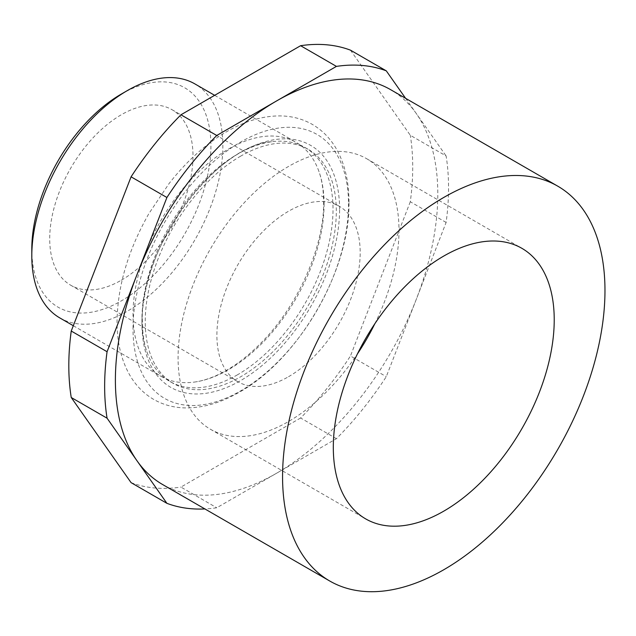 <?xml version="1.0" encoding="UTF-8"?>
<svg xmlns="http://www.w3.org/2000/svg" width="636" height="636" viewBox="0 0 636 636"><rect width="100%" height="100%" fill="white"/><g stroke="black" fill="none" stroke-linecap="round" stroke-linejoin="round"><path stroke-width="0.48" stroke-dasharray="3.18 2.39" d="M133.011 328.613A152.394 87.983 -60 0 1 240.774 141.971A152.394 87.983 -60 0 1 348.528 204.188A152.394 87.983 -60 0 1 240.774 390.83A152.394 87.983 -60 0 1 133.011 328.613M324.074 204.188A135.102 77.997 120 0 0 317.738 168.341A135.102 77.997 120 0 0 296.09 142.337A135.102 77.997 120 0 0 228.539 149.031A135.102 77.997 120 0 0 133.011 314.494A135.102 77.997 120 0 0 160.995 376.337A135.102 77.997 120 0 0 194.338 382.085A135.102 77.997 120 0 0 228.539 369.643A135.102 77.997 120 0 0 324.074 204.188M121.357 94.041A126.651 73.124 -60 0 1 210.921 145.747A126.651 73.124 -60 0 1 121.357 300.868A126.651 73.124 -60 0 1 31.8 249.161M59.784 317.905A135.102 77.997 120 0 0 127.327 311.211A135.102 77.997 120 0 0 215.588 192.159A135.102 77.997 120 0 0 194.878 83.904M162.601 484.521A227.982 131.628 120 0 0 276.596 473.224L216.757 507.774A243.175 140.397 120 0 1 204.919 508.943M374.858 323.708A156.21 90.185 120 0 0 366.638 158.698A156.21 90.185 120 0 0 288.537 166.433A156.21 90.185 120 0 0 186.491 304.088A156.21 90.185 120 0 0 210.429 429.26A156.21 90.185 120 0 0 288.537 421.517A156.21 90.185 120 0 0 357.448 353.87M288.537 376.711A101.323 58.496 120 0 0 354.729 287.416A101.323 58.496 120 0 0 339.195 206.223A101.323 58.496 120 0 0 288.537 211.247A101.323 58.496 120 0 0 222.346 300.534A101.323 58.496 120 0 0 237.872 381.727A101.323 58.496 120 0 0 288.537 376.711M121.357 280.19A101.323 58.496 120 0 0 187.548 190.903A101.323 58.496 120 0 0 172.022 109.71A101.323 58.496 120 0 0 121.357 114.726A101.323 58.496 120 0 0 55.165 204.013A101.323 58.496 120 0 0 70.699 285.206A101.323 58.496 120 0 0 121.357 280.19M350.46 50.157L410.3 135.285L446.122 155.971A243.175 140.397 120 0 1 446.122 222.441L386.283 376.663A243.175 140.397 120 0 1 336.428 438.681L276.596 473.224A227.982 131.628 120 0 0 416.198 299.556A227.982 131.628 120 0 0 416.198 113.407A227.982 131.628 120 0 0 390.584 89.644M446.122 222.441L410.3 201.755A243.175 140.397 120 0 0 410.3 135.285M410.3 201.755L350.46 355.977L386.283 376.663M336.428 438.681L300.605 417.995A243.175 140.397 120 0 0 350.46 355.977M300.605 417.995L180.934 487.089L216.757 507.774M131.08 482.637A243.175 140.397 120 0 0 180.934 487.089M405.593 98.31L446.122 155.971M237.474 374.803A135.102 77.997 -60 0 1 169.931 381.497A135.102 77.997 -60 0 1 148.283 355.492A135.102 77.997 -60 0 1 141.947 319.654A135.102 77.997 -60 0 1 237.474 154.19A135.102 77.997 -60 0 1 271.683 141.756A135.102 77.997 -60 0 1 305.026 147.496A135.102 77.997 -60 0 1 333.01 209.347A135.102 77.997 -60 0 1 237.474 374.803M240.774 156.09A135.102 77.997 120 0 0 152.513 275.142A135.102 77.997 120 0 0 173.223 383.397A135.102 77.997 120 0 0 240.774 376.711A135.102 77.997 120 0 0 329.027 257.66A135.102 77.997 120 0 0 308.317 149.396A135.102 77.997 120 0 0 240.774 156.09M339.592 209.347A139.761 80.693 120 0 0 240.774 152.29A139.761 80.693 120 0 0 141.947 323.454A139.761 80.693 120 0 0 240.774 380.511A139.761 80.693 120 0 0 339.592 209.347M348.965 202.28C348.989 181.379 344.696 163.42 336.07 148.403C329.949 137.972 321.895 129.895 311.926 124.179C302.354 118.829 291.813 116.07 280.285 115.911C263.407 115.831 246.124 120.753 228.435 130.674C206.819 142.941 186.992 160.622 168.953 183.717L148.927 213.545C128.154 250.147 117.533 286.152 117.056 321.554C117.024 342.876 121.492 361.121 130.452 376.281C136.398 386.108 144.086 393.787 153.522 399.321C163.516 405.053 174.582 407.922 186.722 407.93C203.464 407.795 220.581 402.779 238.071 392.881C297.942 360.533 350.205 270.666 348.965 202.28M194.338 382.085C201.381 381.155 208.91 378.881 216.916 375.264C232.736 368.029 248.318 356.351 263.67 340.228C299.317 303.197 324.241 245.106 323.637 202.28C323.557 188.948 321.593 177.635 317.738 168.341M366.638 158.698L521.878 248.318M172.022 109.71L339.195 206.223M73.307 325.712L160.995 376.337M214.666 95.328L296.09 142.337M70.699 285.206L237.872 381.727M210.429 429.26L365.668 518.881M169.931 381.497L173.223 383.397M271.683 141.756C216.455 144.603 138.743 248.97 142.385 321.554C142.456 334.886 144.42 346.199 148.283 355.492M305.026 147.496L308.317 149.396"/><path stroke-width="0.95" d="M31.8 256.062L31.8 249.161A126.651 73.124 -60 0 1 121.357 94.041L127.327 90.598A135.102 77.997 120 0 0 31.8 256.062A135.102 77.997 120 0 0 59.784 317.905L73.307 325.712M557.756 186.165L390.584 89.644A227.982 131.628 120 0 0 276.596 100.933A227.982 131.628 120 0 0 136.986 274.609A227.982 131.628 120 0 0 136.986 460.758A227.982 131.628 120 0 0 162.601 484.521L329.782 581.034A227.982 131.628 120 0 0 443.769 569.745A227.982 131.628 120 0 0 592.704 368.848A227.982 131.628 120 0 0 557.756 186.165A227.982 131.628 120 0 0 443.769 197.454A227.982 131.628 120 0 0 294.834 398.351A227.982 131.628 120 0 0 329.782 581.034M443.769 511.145A156.21 90.185 120 0 0 545.815 373.491A156.21 90.185 120 0 0 521.878 248.318A156.21 90.185 120 0 0 443.769 256.054A156.21 90.185 120 0 0 341.723 393.708A156.21 90.185 120 0 0 365.668 518.881A156.21 90.185 120 0 0 443.769 511.145M357.448 353.87A156.21 90.185 120 0 0 374.858 323.708M216.757 135.484L180.934 114.798A243.175 140.397 120 0 0 131.08 176.816L166.902 197.502A243.175 140.397 120 0 1 216.757 135.484L336.428 66.39A243.175 140.397 120 0 1 386.283 70.842L405.593 98.31M180.934 114.798L300.605 45.705L336.428 66.39M386.283 70.842L350.46 50.157A243.175 140.397 120 0 0 300.605 45.705M107.071 418.194L166.902 503.322L131.08 482.637L71.24 397.508L107.071 418.194A243.175 140.397 120 0 1 107.071 351.724L166.902 197.502M107.071 351.724L71.24 331.038A243.175 140.397 120 0 0 71.24 397.508M71.24 331.038L131.08 176.816M214.666 95.328L194.878 83.904A135.102 77.997 120 0 0 127.327 90.598L121.357 94.041M166.902 503.322A243.175 140.397 120 0 0 204.919 508.943"/></g></svg>
